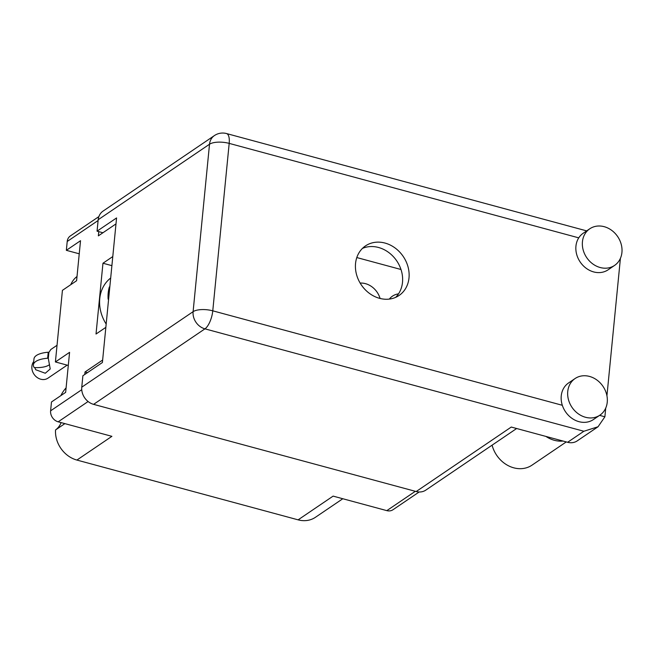 <?xml version="1.0" encoding="UTF-8"?>
<svg xmlns="http://www.w3.org/2000/svg" width="654" height="654" viewBox="0 0 654 654"><rect width="100%" height="100%" fill="white"/><g stroke="black" fill="none" stroke-linecap="round" stroke-linejoin="round"><path stroke-width="0.98" d="M98.885 216.588L70.346 235.947A9.434 7.987 55.9 0 0 67.215 241.473L66.348 250.327L79.24 253.809M66.348 250.327L80.524 240.713L76.6 280.729L62.424 290.351L55.402 361.956L69.577 352.343L65.653 392.367L51.478 401.981L50.611 410.826A9.434 7.987 55.9 0 0 58.181 421.814L111.899 436.332L76.91 460.064L298.118 519.848A26.544 22.457 -124.1 0 0 315.416 517.306L342.802 498.74M298.118 519.848L333.107 496.116L386.825 510.635A9.434 7.987 55.9 0 0 392.98 509.736L419.149 491.988M55.402 361.956L68.294 365.439M70.787 284.67A26.544 22.457 -124.1 0 1 77.017 276.487M61.108 422.607A21.68 18.345 -124.1 0 1 55.549 429.94A26.544 22.457 55.9 0 0 76.91 460.064M66.095 387.887A39.812 33.689 55.9 0 0 60.887 395.596M87.456 372.649L85.012 371.987L84.767 374.472M85.012 371.987L102.637 360.035M112.782 256.572L102.964 263.235L96.024 334.022L105.842 327.36M98.77 231.639L98.362 235.857L115.987 223.897M380.088 298.461A19.17 16.219 55.9 0 0 360.15 283.084M398.499 293.867A19.17 16.219 55.9 0 0 392.457 296.156A19.17 16.219 55.9 0 0 389.334 299.082M356.798 257.553L400.992 269.497M111.891 265.647L102.964 263.235M64.869 423.629L55.549 429.94M106.169 324.065A36.861 31.196 -124.1 0 1 99.751 298.698A36.861 31.196 -124.1 0 1 110.681 278.024M108.629 298.911L108.147 299.238A36.861 31.196 -124.1 0 1 108.204 292.967A36.861 31.196 -124.1 0 1 109.349 286.983L109.831 286.656M109.79 287.106L109.349 286.983M67.166 365.136L47.963 378.159A11.061 9.36 -124.1 0 1 32.7 371.799A11.061 9.36 -124.1 0 1 33.722 361.564M35.741 369.739L34.752 367.597L34.09 367.417A23.74 8.87 5.6 0 1 33.395 364.875A23.74 8.87 5.6 0 1 47.636 358.228L48.298 358.408L50.219 368.979L45.281 373.254L35.741 369.739M57.037 345.279L50.832 349.489L48.886 352.416L48.298 358.408M47.636 358.228L48.224 352.236L48.886 352.416M49.549 364.597A18.287 6.826 5.6 0 1 34.752 367.597M48.224 352.236A23.74 8.87 -174.4 0 0 33.983 358.882L33.395 364.875M585.494 417.268A22.122 18.721 55.9 0 0 599.914 415.151A22.122 18.721 55.9 0 0 606.536 394.051A22.122 18.721 55.9 0 0 589.499 376.426A22.122 18.721 55.9 0 0 575.087 378.535A22.122 18.721 55.9 0 0 568.457 399.635A22.122 18.721 55.9 0 0 585.494 417.268M575.087 378.535L568.579 382.95A22.122 18.721 55.9 0 0 562.326 405.292A22.122 18.721 55.9 0 0 578.994 421.675A22.122 18.721 55.9 0 0 593.407 419.557L599.914 415.151M600.176 267.519A22.122 18.721 55.9 0 0 614.596 265.401A22.122 18.721 55.9 0 0 621.218 244.302A22.122 18.721 55.9 0 0 604.182 226.676A22.122 18.721 55.9 0 0 589.769 228.794A22.122 18.721 55.9 0 0 583.147 249.885A22.122 18.721 55.9 0 0 600.176 267.519M589.769 228.794L583.262 233.2A22.122 18.721 55.9 0 0 578.749 237.852A22.122 18.721 55.9 0 0 593.677 271.925A22.122 18.721 55.9 0 0 608.097 269.816L614.596 265.401M384.985 243.059A29.937 25.326 55.9 0 0 365.472 245.92A29.937 25.326 55.9 0 0 356.512 274.467A29.937 25.326 55.9 0 0 379.565 298.33A29.937 25.326 55.9 0 0 399.079 295.469A29.937 25.326 55.9 0 0 408.039 266.914A29.937 25.326 55.9 0 0 384.985 243.059M362.422 248.422A29.937 25.326 -124.1 0 1 378.478 247.465A29.937 25.326 -124.1 0 1 400.869 269.129A29.937 25.326 -124.1 0 1 395.621 297.374M605.735 408.063L604.885 416.794L598.05 426.76L577.229 440.878A14.748 12.475 -124.1 0 1 567.615 442.284L511.264 427.054L416.189 491.538A14.748 12.475 -124.1 0 0 425.803 490.124L516.652 428.509M598.05 426.76L583.875 431.256L204.931 328.848L93.596 404.352L416.189 491.538M620.417 258.314L606.937 395.809M93.596 404.352A14.748 12.475 -124.1 0 1 81.766 387.184L193.102 311.672L209.517 144.232L98.182 219.736L97.062 231.173L102.931 232.759M97.062 231.173L116.575 217.937L102.4 362.52L82.886 375.748L81.766 387.184M98.182 219.736A14.748 12.475 -124.1 0 1 103.07 211.095L214.406 135.582A14.748 12.475 55.9 0 0 209.517 144.232A14.748 5.51 -174.4 0 1 229.186 143.381A14.748 5.608 -74.9 0 0 226.529 133.555A14.748 14.748 0 0 0 214.406 135.582M566.266 441.924L532.021 465.141A28.016 23.707 -124.1 0 1 492.094 445.161M563.053 441.049A28.016 23.707 -124.1 0 1 545.935 436.422M50.611 410.826L81.742 389.71M67.215 241.473L98.108 220.521M58.181 421.814L88.094 401.531M386.825 510.635L415.331 491.301M578.749 237.852L229.186 143.381L212.771 310.822L562.326 405.292M212.771 310.822A14.748 5.608 105.1 0 1 204.931 328.848A14.748 12.475 55.9 0 1 193.102 311.672A14.748 5.51 -174.4 0 1 212.771 310.822M599.595 415.364L604.885 416.794M567.615 442.284L583.875 431.256M586.679 230.887L226.529 133.555"/></g></svg>
